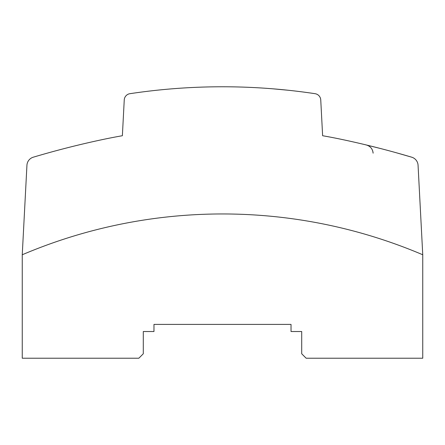 <?xml version="1.0" encoding="UTF-8"?>
<svg xmlns="http://www.w3.org/2000/svg" width="445" height="445" viewBox="0 0 445 445"><rect width="100%" height="100%" fill="white"/><g stroke="black" fill="none" stroke-linecap="round" stroke-linejoin="round"><path stroke-width="0.67" d="M26.939 165.251L22.25 254.763A511.75 511.75 0 0 1 422.75 254.763L418.061 165.251A8.9 8.9 0 0 0 411.708 157.191A890 890 0 0 0 342.65 139.608A578.5 578.5 0 0 0 322.625 135.725L320.75 99.941A6.675 6.675 0 0 0 315.077 93.689A623 623 0 0 0 129.923 93.689A6.675 6.675 0 0 0 124.25 99.941L122.375 135.725A578.5 578.5 0 0 0 102.35 139.608A890 890 0 0 0 33.292 157.191A8.9 8.9 0 0 0 26.939 165.251L22.25 254.763L22.25 358.225L138.84 358.225L143.29 353.775L143.29 331.525L153.97 331.525L153.97 324.405L291.03 324.405L291.03 331.525L301.71 331.525L301.71 353.775L306.16 358.225L422.75 358.225L422.75 254.763L418.061 165.251A8.9 8.9 0 0 0 411.708 157.191L396.234 152.735M364.9 144.631L380.564 148.53M366.335 144.975C370.396 146.216 372.665 148.941 373.138 153.163L372.726 150.944M418.061 165.251A8.9 8.9 0 0 0 411.708 157.191M288.232 90.252L272.651 88.794L288.232 90.252M80.055 144.642L74.46 145.999A889.85 889.7 -11.9 0 0 58.273 150.149A889.967 889.933 -7.9 0 1 74.46 145.999A889.85 889.7 -11.9 0 0 58.273 150.149A889.85 889.7 -11.9 0 1 74.46 145.999A889.85 889.7 -11.9 0 0 58.273 150.149A889.85 889.7 -11.9 0 1 74.46 145.999A889.85 889.7 -11.9 0 0 58.273 150.149A889.85 889.7 -11.9 0 1 74.46 145.999L80.055 144.642A889.85 889.7 -11.9 0 0 52.76 151.634L52.738 151.639M58.273 150.149A889.85 889.7 -11.9 0 1 74.46 145.999A889.85 889.7 -11.9 0 0 58.273 150.149A889.85 889.7 -11.9 0 1 74.46 145.999A889.85 889.7 -11.9 0 0 58.273 150.149A889.85 889.7 -11.9 0 1 74.46 145.999A889.85 889.7 -11.9 0 0 58.273 150.149A889.967 889.933 -7.9 0 1 74.46 145.999A889.85 889.7 -11.9 0 0 58.273 150.149A889.85 889.7 -11.9 0 1 74.46 145.999A889.85 889.7 -11.9 0 0 58.273 150.149A889.85 889.7 -11.9 0 1 74.46 145.999A889.85 889.7 -11.9 0 0 58.273 150.149"/></g></svg>
